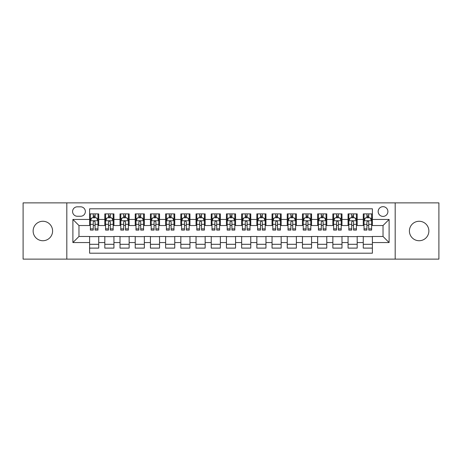 <?xml version="1.0" encoding="UTF-8"?>
<svg xmlns="http://www.w3.org/2000/svg" width="462" height="462" viewBox="0 0 462 462"><rect width="100%" height="100%" fill="white"/><g stroke="black" fill="none" stroke-linecap="round" stroke-linejoin="round"><path stroke-width="0.69" d="M419.138 221.269A9.731 9.731 0 0 0 409.407 231A9.731 9.731 0 0 0 419.138 240.731A9.731 9.731 0 0 0 428.869 231A9.731 9.731 0 0 0 419.138 221.269M42.862 221.269A9.731 9.731 0 0 0 33.131 231A9.731 9.731 0 0 0 42.862 240.731A9.731 9.731 0 0 0 52.593 231A9.731 9.731 0 0 0 42.862 221.269M383.027 206.676A4.863 4.863 0 0 0 378.164 211.538A4.863 4.863 0 0 0 383.027 216.407A4.863 4.863 0 0 0 387.895 211.538A4.863 4.863 0 0 0 383.027 206.676M395.189 259.124L438.9 259.124L438.9 202.876L395.189 202.876L395.189 259.124L66.811 259.124L66.811 202.876L23.1 202.876L23.1 259.124L66.811 259.124M372.389 213.894L363.265 213.894L363.265 219.444L357.184 219.444L357.184 225.525L363.265 225.525L363.265 219.444M357.184 219.444L357.184 213.894L348.065 213.894L348.065 219.444L341.984 219.444L341.984 225.525L348.065 225.525L348.065 219.444M341.984 219.444L341.984 213.894L332.859 213.894L332.859 219.444L326.778 219.444L326.778 225.525L332.859 225.525L332.859 219.444M326.778 219.444L326.778 213.894L317.654 213.894L317.654 219.444L311.573 219.444L311.573 225.525L317.654 225.525L317.654 219.444M311.573 219.444L311.573 213.894L302.454 213.894L302.454 219.444L296.373 219.444L296.373 225.525L302.454 225.525L302.454 219.444M296.373 219.444L296.373 213.894L287.248 213.894L287.248 219.444L281.167 219.444L281.167 225.525L287.248 225.525L287.248 219.444M281.167 219.444L281.167 213.894L272.049 213.894L272.049 219.444L265.968 219.444L265.968 225.525L272.049 225.525L272.049 219.444M265.968 219.444L265.968 213.894L256.843 213.894L256.843 219.444L250.762 219.444L250.762 225.525L256.843 225.525L256.843 219.444M250.762 219.444L250.762 213.894L241.643 213.894L241.643 219.444L235.562 219.444L235.562 225.525L241.643 225.525L241.643 219.444M235.562 219.444L235.562 213.894L226.438 213.894L226.438 219.444L220.357 219.444L220.357 225.525L226.438 225.525L226.438 219.444M220.357 219.444L220.357 213.894L211.238 213.894L211.238 219.444L205.157 219.444L205.157 225.525L211.238 225.525L211.238 219.444M205.157 219.444L205.157 213.894L196.032 213.894L196.032 219.444L189.951 219.444L189.951 225.525L196.032 225.525L196.032 219.444M189.951 219.444L189.951 213.894L180.833 213.894L180.833 219.444L174.752 219.444L174.752 225.525L180.833 225.525L180.833 219.444M174.752 219.444L174.752 213.894L165.627 213.894L165.627 219.444L159.546 219.444L159.546 225.525L165.627 225.525L165.627 219.444M159.546 219.444L159.546 213.894L150.427 213.894L150.427 219.444L144.346 219.444L144.346 225.525L150.427 225.525L150.427 219.444M144.346 219.444L144.346 213.894L135.222 213.894L135.222 219.444L129.141 219.444L129.141 225.525L135.222 225.525L135.222 219.444M129.141 219.444L129.141 213.894L120.016 213.894L120.016 219.444L113.935 219.444L113.935 225.525L120.016 225.525L120.016 219.444M113.935 219.444L113.935 213.894L104.816 213.894L104.816 225.525L98.735 225.525L98.735 213.894L89.611 213.894M89.611 248.106L98.735 248.106L98.735 236.475L104.816 236.475L104.816 248.106L113.935 248.106L113.935 236.475L120.016 236.475L120.016 242.556L113.935 242.556M120.016 242.556L120.016 248.106L129.141 248.106L129.141 236.475L135.222 236.475L135.222 242.556L129.141 242.556M135.222 242.556L135.222 248.106L144.346 248.106L144.346 236.475L150.427 236.475L150.427 242.556L144.346 242.556M150.427 242.556L150.427 248.106L159.546 248.106L159.546 236.475L165.627 236.475L165.627 242.556L159.546 242.556M165.627 242.556L165.627 248.106L174.752 248.106L174.752 236.475L180.833 236.475L180.833 242.556L174.752 242.556M180.833 242.556L180.833 248.106L189.951 248.106L189.951 236.475L196.032 236.475L196.032 242.556L189.951 242.556M196.032 242.556L196.032 248.106L205.157 248.106L205.157 236.475L211.238 236.475L211.238 242.556L205.157 242.556M211.238 242.556L211.238 248.106L220.357 248.106L220.357 236.475L226.438 236.475L226.438 242.556L220.357 242.556M226.438 242.556L226.438 248.106L235.562 248.106L235.562 236.475L241.643 236.475L241.643 242.556L235.562 242.556M241.643 242.556L241.643 248.106L250.762 248.106L250.762 236.475L256.843 236.475L256.843 242.556L250.762 242.556M256.843 242.556L256.843 248.106L265.968 248.106L265.968 236.475L272.049 236.475L272.049 242.556L265.968 242.556M272.049 242.556L272.049 248.106L281.167 248.106L281.167 236.475L287.248 236.475L287.248 242.556L281.167 242.556M287.248 242.556L287.248 248.106L296.373 248.106L296.373 236.475L302.454 236.475L302.454 242.556L296.373 242.556M302.454 242.556L302.454 248.106L311.573 248.106L311.573 236.475L317.654 236.475L317.654 242.556L311.573 242.556M317.654 242.556L317.654 248.106L326.778 248.106L326.778 236.475L332.859 236.475L332.859 242.556L326.778 242.556M332.859 242.556L332.859 248.106L341.984 248.106L341.984 236.475L348.065 236.475L348.065 242.556L341.984 242.556M348.065 242.556L348.065 248.106L357.184 248.106L357.184 236.475L363.265 236.475L363.265 242.556L357.184 242.556M77.298 216.251L80.642 216.251A4.712 4.712 0 0 0 85.355 211.538A4.712 4.712 0 0 0 80.642 206.826L77.298 206.826A4.712 4.712 0 0 0 72.586 211.538A4.712 4.712 0 0 0 77.298 216.251M395.189 202.876L66.811 202.876M372.389 219.444L372.389 208.801L89.611 208.801L89.611 225.525L78.973 225.525L78.973 236.475L89.611 236.475L89.611 253.199L372.389 253.199L372.389 236.475L383.027 236.475L383.027 225.525L372.389 225.525L372.389 219.444L389.108 219.444L389.108 242.556L372.389 242.556M89.611 242.556L72.892 242.556L72.892 219.444L89.611 219.444M363.265 242.556L363.265 248.106L372.389 248.106M89.611 217.7L90.373 217.7M93.26 217.7L95.085 217.7M97.973 217.7L98.735 217.7M89.611 225.375L90.373 225.375M93.26 225.375L95.085 225.375M97.973 225.375L98.735 225.375M89.611 236.625L98.735 236.625M89.611 244.3L98.735 244.3M104.816 225.375L105.579 225.375M108.466 225.375L110.291 225.375M113.178 225.375L113.935 225.375M104.816 217.7L105.579 217.7M108.466 217.7L110.291 217.7M113.178 217.7L113.935 217.7M104.816 236.625L113.935 236.625M104.816 244.3L113.935 244.3M120.016 236.625L129.141 236.625M120.016 244.3L129.141 244.3M120.016 217.7L120.778 217.7M123.666 217.7L125.491 217.7M128.378 217.7L129.141 217.7M120.016 225.375L120.778 225.375M123.666 225.375L125.491 225.375M128.378 225.375L129.141 225.375M135.222 236.625L144.346 236.625M135.222 244.3L144.346 244.3M135.222 217.7L135.984 217.7M138.871 217.7L140.696 217.7M143.584 217.7L144.346 217.7M135.222 225.375L135.984 225.375M138.871 225.375L140.696 225.375M143.584 225.375L144.346 225.375M150.427 236.625L159.546 236.625M150.427 244.3L159.546 244.3M150.427 217.7L151.184 217.7M154.071 217.7L155.896 217.7M158.784 217.7L159.546 217.7M150.427 225.375L151.184 225.375M154.071 225.375L155.896 225.375M158.784 225.375L159.546 225.375M165.627 236.625L174.752 236.625M165.627 244.3L174.752 244.3M165.627 217.7L166.389 217.7M169.277 217.7L171.102 217.7M173.989 217.7L174.752 217.7M165.627 225.375L166.389 225.375M169.277 225.375L171.102 225.375M173.989 225.375L174.752 225.375M180.833 236.625L189.951 236.625M180.833 244.3L189.951 244.3M180.833 217.7L181.589 217.7M184.477 217.7L186.302 217.7M189.195 217.7L189.951 217.7M180.833 225.375L181.589 225.375M184.477 225.375L186.302 225.375M189.195 225.375L189.951 225.375M196.032 236.625L205.157 236.625M196.032 244.3L205.157 244.3M196.032 217.7L196.795 217.7M199.682 217.7L201.507 217.7M204.395 217.7L205.157 217.7M196.032 225.375L196.795 225.375M199.682 225.375L201.507 225.375M204.395 225.375L205.157 225.375M211.238 236.625L220.357 236.625M211.238 244.3L220.357 244.3M211.238 217.7L211.994 217.7M214.888 217.7L216.707 217.7M219.6 217.7L220.357 217.7M211.238 225.375L211.994 225.375M214.888 225.375L216.707 225.375M219.6 225.375L220.357 225.375M226.438 236.625L235.562 236.625M226.438 244.3L235.562 244.3M226.438 217.7L227.2 217.7M230.088 217.7L231.912 217.7M234.8 217.7L235.562 217.7M226.438 225.375L227.2 225.375M230.088 225.375L231.912 225.375M234.8 225.375L235.562 225.375M241.643 236.625L250.762 236.625M241.643 244.3L250.762 244.3M241.643 217.7L242.4 217.7M245.293 217.7L247.112 217.7M250.006 217.7L250.762 217.7M241.643 225.375L242.4 225.375M245.293 225.375L247.112 225.375M250.006 225.375L250.762 225.375M256.843 236.625L265.968 236.625M256.843 244.3L265.968 244.3M256.843 217.7L257.605 217.7M260.493 217.7L262.318 217.7M265.205 217.7L265.968 217.7M256.843 225.375L257.605 225.375M260.493 225.375L262.318 225.375M265.205 225.375L265.968 225.375M272.049 236.625L281.167 236.625M272.049 244.3L281.167 244.3M272.049 217.7L272.805 217.7M275.698 217.7L277.523 217.7M280.411 217.7L281.167 217.7M272.049 225.375L272.805 225.375M275.698 225.375L277.523 225.375M280.411 225.375L281.167 225.375M287.248 236.625L296.373 236.625M287.248 244.3L296.373 244.3M287.248 217.7L288.011 217.7M290.898 217.7L292.723 217.7M295.611 217.7L296.373 217.7M287.248 225.375L288.011 225.375M290.898 225.375L292.723 225.375M295.611 225.375L296.373 225.375M302.454 236.625L311.573 236.625M302.454 244.3L311.573 244.3M302.454 217.7L303.216 217.7M306.104 217.7L307.929 217.7M310.816 217.7L311.573 217.7M302.454 225.375L303.216 225.375M306.104 225.375L307.929 225.375M310.816 225.375L311.573 225.375M317.654 236.625L326.778 236.625M317.654 244.3L326.778 244.3M317.654 217.7L318.416 217.7M321.304 217.7L323.129 217.7M326.016 217.7L326.778 217.7M317.654 225.375L318.416 225.375M321.304 225.375L323.129 225.375M326.016 225.375L326.778 225.375M332.859 236.625L341.984 236.625M332.859 244.3L341.984 244.3M332.859 217.7L333.622 217.7M336.509 217.7L338.334 217.7M341.222 217.7L341.984 217.7M332.859 225.375L333.622 225.375M336.509 225.375L338.334 225.375M341.222 225.375L341.984 225.375M348.065 236.625L357.184 236.625M348.065 244.3L357.184 244.3M348.065 217.7L348.822 217.7M351.709 217.7L353.534 217.7M356.421 217.7L357.184 217.7M348.065 225.375L348.822 225.375M351.709 225.375L353.534 225.375M356.421 225.375L357.184 225.375M363.265 236.625L372.389 236.625M363.265 244.3L372.389 244.3M363.265 217.7L364.027 217.7M366.915 217.7L368.74 217.7M371.627 217.7L372.389 217.7M363.265 225.375L364.027 225.375M366.915 225.375L368.74 225.375M371.627 225.375L372.389 225.375M78.973 225.525L72.892 219.444M78.973 236.475L72.892 242.556M389.108 219.444L383.027 225.525M389.108 242.556L383.027 236.475M95.085 215.875L93.26 215.875M97.973 228.852L95.085 228.852L95.085 230.088L97.973 230.088L97.973 220.813L96.454 217.775L91.892 217.775L90.373 220.813L90.373 230.088L93.26 230.088L93.26 228.852L90.373 228.852M90.373 220.813L90.373 213.894M97.973 220.813L97.973 213.894M93.26 217.775L93.26 213.894M95.085 213.894L95.085 217.775M95.085 228.852L95.085 221.956C94.479 220.784 93.873 220.784 93.26 221.956L93.26 228.852M110.291 215.875L108.466 215.875M113.178 228.852L110.291 228.852L110.291 230.088L113.178 230.088L113.178 220.813L111.66 217.775L107.097 217.775L105.579 220.813L105.579 230.088L108.466 230.088L108.466 228.852L105.579 228.852M105.579 220.813L105.579 213.894M113.178 220.813L113.178 213.894M108.466 217.775L108.466 213.894M110.291 213.894L110.291 217.775M110.291 228.852L110.291 221.956C109.679 220.784 109.072 220.784 108.466 221.956L108.466 228.852M125.491 215.875L123.666 215.875M128.378 228.852L125.491 228.852L125.491 230.088L128.378 230.088L128.378 220.813L126.859 217.775L122.297 217.775L120.778 220.813L120.778 230.088L123.666 230.088L123.666 228.852L120.778 228.852M120.778 220.813L120.778 213.894M128.378 220.813L128.378 213.894M123.666 217.775L123.666 213.894M125.491 213.894L125.491 217.775M125.491 228.852L125.491 221.956C124.884 220.784 124.278 220.784 123.666 221.956L123.666 228.852M140.696 215.875L138.871 215.875M143.584 228.852L140.696 228.852L140.696 230.088L143.584 230.088L143.584 220.813L142.065 217.775L137.503 217.775L135.984 220.813L135.984 230.088L138.871 230.088L138.871 228.852L135.984 228.852M135.984 220.813L135.984 213.894M143.584 220.813L143.584 213.894M138.871 217.775L138.871 213.894M140.696 213.894L140.696 217.775M140.696 228.852L140.696 221.956C140.09 220.784 139.478 220.784 138.871 221.956L138.871 228.852M155.896 215.875L154.071 215.875M158.784 228.852L155.896 228.852L155.896 230.088L158.784 230.088L158.784 220.813L157.265 217.775L152.703 217.775L151.184 220.813L151.184 230.088L154.071 230.088L154.071 228.852L151.184 228.852M151.184 220.813L151.184 213.894M158.784 220.813L158.784 213.894M154.071 217.775L154.071 213.894M155.896 213.894L155.896 217.775M155.896 228.852L155.896 221.956C155.29 220.784 154.683 220.784 154.071 221.956L154.071 228.852M171.102 215.875L169.277 215.875M173.989 228.852L171.102 228.852L171.102 230.088L173.989 230.088L173.989 220.813L172.47 217.775L167.908 217.775L166.389 220.813L166.389 230.088L169.277 230.088L169.277 228.852L166.389 228.852M166.389 220.813L166.389 213.894M173.989 220.813L173.989 213.894M169.277 217.775L169.277 213.894M171.102 213.894L171.102 217.775M171.102 228.852L171.102 221.956C170.495 220.784 169.883 220.784 169.277 221.956L169.277 228.852M186.302 215.875L184.477 215.875M189.195 228.852L186.302 228.852L186.302 230.088L189.195 230.088L189.195 220.813L187.67 217.775L183.108 217.775L181.589 220.813L181.589 230.088L184.477 230.088L184.477 228.852L181.589 228.852M181.589 220.813L181.589 213.894M189.195 220.813L189.195 213.894M184.477 217.775L184.477 213.894M186.302 213.894L186.302 217.775M186.302 228.852L186.302 221.956C185.695 220.784 185.089 220.784 184.477 221.956L184.477 228.852M201.507 215.875L199.682 215.875M204.395 228.852L201.507 228.852L201.507 230.088L204.395 230.088L204.395 220.813L202.876 217.775L198.314 217.775L196.795 220.813L196.795 230.088L199.682 230.088L199.682 228.852L196.795 228.852M196.795 220.813L196.795 213.894M204.395 220.813L204.395 213.894M199.682 217.775L199.682 213.894M201.507 213.894L201.507 217.775M201.507 228.852L201.507 221.956C200.901 220.784 200.289 220.784 199.682 221.956L199.682 228.852M216.707 215.875L214.888 215.875M219.6 228.852L216.707 228.852L216.707 230.088L219.6 230.088L219.6 220.813L218.076 217.775L213.519 217.775L211.994 220.813L211.994 230.088L214.888 230.088L214.888 228.852L211.994 228.852M211.994 220.813L211.994 213.894M219.6 220.813L219.6 213.894M214.888 217.775L214.888 213.894M216.707 213.894L216.707 217.775M216.707 228.852L216.707 221.956C216.101 220.784 215.494 220.784 214.888 221.956L214.888 228.852M231.912 215.875L230.088 215.875M234.8 228.852L231.912 228.852L231.912 230.088L234.8 230.088L234.8 220.813L233.281 217.775L228.719 217.775L227.2 220.813L227.2 230.088L230.088 230.088L230.088 228.852L227.2 228.852M227.2 220.813L227.2 213.894M234.8 220.813L234.8 213.894M230.088 217.775L230.088 213.894M231.912 213.894L231.912 217.775M231.912 228.852L231.912 221.956C231.306 220.784 230.694 220.784 230.088 221.956L230.088 228.852M247.112 215.875L245.293 215.875M250.006 228.852L247.112 228.852L247.112 230.088L250.006 230.088L250.006 220.813L248.481 217.775L243.924 217.775L242.4 220.813L242.4 230.088L245.293 230.088L245.293 228.852L242.4 228.852M242.4 220.813L242.4 213.894M250.006 220.813L250.006 213.894M245.293 217.775L245.293 213.894M247.112 213.894L247.112 217.775M247.112 228.852L247.112 221.956C246.506 220.784 245.9 220.784 245.293 221.956L245.293 228.852M262.318 215.875L260.493 215.875M265.205 228.852L262.318 228.852L262.318 230.088L265.205 230.088L265.205 220.813L263.687 217.775L259.124 217.775L257.605 220.813L257.605 230.088L260.493 230.088L260.493 228.852L257.605 228.852M257.605 220.813L257.605 213.894M265.205 220.813L265.205 213.894M260.493 217.775L260.493 213.894M262.318 213.894L262.318 217.775M262.318 228.852L262.318 221.956C261.711 220.784 261.105 220.784 260.493 221.956L260.493 228.852M277.523 215.875L275.698 215.875M280.411 228.852L277.523 228.852L277.523 230.088L280.411 230.088L280.411 220.813L278.892 217.775L274.33 217.775L272.805 220.813L272.805 230.088L275.698 230.088L275.698 228.852L272.805 228.852M272.805 220.813L272.805 213.894M280.411 220.813L280.411 213.894M275.698 217.775L275.698 213.894M277.523 213.894L277.523 217.775M277.523 228.852L277.523 221.956C276.911 220.784 276.305 220.784 275.698 221.956L275.698 228.852M292.723 215.875L290.898 215.875M295.611 228.852L292.723 228.852L292.723 230.088L295.611 230.088L295.611 220.813L294.092 217.775L289.53 217.775L288.011 220.813L288.011 230.088L290.898 230.088L290.898 228.852L288.011 228.852M288.011 220.813L288.011 213.894M295.611 220.813L295.611 213.894M290.898 217.775L290.898 213.894M292.723 213.894L292.723 217.775M292.723 228.852L292.723 221.956C292.117 220.784 291.51 220.784 290.898 221.956L290.898 228.852M307.929 215.875L306.104 215.875M310.816 228.852L307.929 228.852L307.929 230.088L310.816 230.088L310.816 220.813L309.297 217.775L304.735 217.775L303.216 220.813L303.216 230.088L306.104 230.088L306.104 228.852L303.216 228.852M303.216 220.813L303.216 213.894M310.816 220.813L310.816 213.894M306.104 217.775L306.104 213.894M307.929 213.894L307.929 217.775M307.929 228.852L307.929 221.956C307.317 220.784 306.71 220.784 306.104 221.956L306.104 228.852M323.129 215.875L321.304 215.875M326.016 228.852L323.129 228.852L323.129 230.088L326.016 230.088L326.016 220.813L324.497 217.775L319.935 217.775L318.416 220.813L318.416 230.088L321.304 230.088L321.304 228.852L318.416 228.852M318.416 220.813L318.416 213.894M326.016 220.813L326.016 213.894M321.304 217.775L321.304 213.894M323.129 213.894L323.129 217.775M323.129 228.852L323.129 221.956C322.522 220.784 321.916 220.784 321.304 221.956L321.304 228.852M338.334 215.875L336.509 215.875M341.222 228.852L338.334 228.852L338.334 230.088L341.222 230.088L341.222 220.813L339.703 217.775L335.141 217.775L333.622 220.813L333.622 230.088L336.509 230.088L336.509 228.852L333.622 228.852M333.622 220.813L333.622 213.894M341.222 220.813L341.222 213.894M336.509 217.775L336.509 213.894M338.334 213.894L338.334 217.775M338.334 228.852L338.334 221.956C337.728 220.784 337.116 220.784 336.509 221.956L336.509 228.852M353.534 215.875L351.709 215.875M356.421 228.852L353.534 228.852L353.534 230.088L356.421 230.088L356.421 220.813L354.903 217.775L350.34 217.775L348.822 220.813L348.822 230.088L351.709 230.088L351.709 228.852L348.822 228.852M348.822 220.813L348.822 213.894M356.421 220.813L356.421 213.894M351.709 217.775L351.709 213.894M353.534 213.894L353.534 217.775M353.534 228.852L353.534 221.956C352.928 220.784 352.321 220.784 351.709 221.956L351.709 228.852M368.74 215.875L366.915 215.875M371.627 228.852L368.74 228.852L368.74 230.088L371.627 230.088L371.627 220.813L370.108 217.775L365.546 217.775L364.027 220.813L364.027 230.088L366.915 230.088L366.915 228.852L364.027 228.852M364.027 220.813L364.027 213.894M371.627 220.813L371.627 213.894M366.915 217.775L366.915 213.894M368.74 213.894L368.74 217.775M368.74 228.852L368.74 221.956C368.133 220.784 367.521 220.784 366.915 221.956L366.915 228.852M104.816 242.556L98.735 242.556M104.816 219.444L98.735 219.444M97.938 220.738L90.413 220.738M90.373 218.613L91.476 218.613M96.87 218.613L97.973 218.613M93.26 224.336L90.373 224.336M97.973 224.336L95.085 224.336M95.085 216.84L93.26 216.84M113.138 220.738L105.613 220.738M105.579 218.613L106.676 218.613M112.075 218.613L113.178 218.613M108.466 224.336L105.579 224.336M113.178 224.336L110.291 224.336M110.291 216.84L108.466 216.84M128.344 220.738L120.819 220.738M120.778 218.613L121.881 218.613M127.281 218.613L128.378 218.613M123.666 224.336L120.778 224.336M128.378 224.336L125.491 224.336M125.491 216.84L123.666 216.84M143.543 220.738L136.019 220.738M135.984 218.613L137.081 218.613M142.481 218.613L143.584 218.613M138.871 224.336L135.984 224.336M143.584 224.336L140.696 224.336M140.696 216.84L138.871 216.84M158.749 220.738L151.224 220.738M151.184 218.613L152.287 218.613M157.686 218.613L158.784 218.613M154.071 224.336L151.184 224.336M158.784 224.336L155.896 224.336M155.896 216.84L154.071 216.84M173.949 220.738L166.424 220.738M166.389 218.613L167.492 218.613M172.886 218.613L173.989 218.613M169.277 224.336L166.389 224.336M173.989 224.336L171.102 224.336M171.102 216.84L169.277 216.84M189.154 220.738L181.63 220.738M181.589 218.613L182.692 218.613M188.092 218.613L189.195 218.613M184.477 224.336L181.589 224.336M189.195 224.336L186.302 224.336M186.302 216.84L184.477 216.84M204.354 220.738L196.829 220.738M196.795 218.613L197.898 218.613M203.292 218.613L204.395 218.613M199.682 224.336L196.795 224.336M204.395 224.336L201.507 224.336M201.507 216.84L199.682 216.84M219.56 220.738L212.035 220.738M211.994 218.613L213.097 218.613M218.497 218.613L219.6 218.613M214.888 224.336L211.994 224.336M219.6 224.336L216.707 224.336M216.707 216.84L214.888 216.84M234.765 220.738L227.235 220.738M227.2 218.613L228.303 218.613M233.697 218.613L234.8 218.613M230.088 224.336L227.2 224.336M234.8 224.336L231.912 224.336M231.912 216.84L230.088 216.84M249.965 220.738L242.44 220.738M242.4 218.613L243.503 218.613M248.903 218.613L250.006 218.613M245.293 224.336L242.4 224.336M250.006 224.336L247.112 224.336M247.112 216.84L245.293 216.84M265.171 220.738L257.646 220.738M257.605 218.613L258.708 218.613M264.102 218.613L265.205 218.613M260.493 224.336L257.605 224.336M265.205 224.336L262.318 224.336M262.318 216.84L260.493 216.84M280.37 220.738L272.846 220.738M272.805 218.613L273.908 218.613M279.308 218.613L280.411 218.613M275.698 224.336L272.805 224.336M280.411 224.336L277.523 224.336M277.523 216.84L275.698 216.84M295.576 220.738L288.051 220.738M288.011 218.613L289.114 218.613M294.508 218.613L295.611 218.613M290.898 224.336L288.011 224.336M295.611 224.336L292.723 224.336M292.723 216.84L290.898 216.84M310.776 220.738L303.251 220.738M303.216 218.613L304.314 218.613M309.713 218.613L310.816 218.613M306.104 224.336L303.216 224.336M310.816 224.336L307.929 224.336M307.929 216.84L306.104 216.84M325.981 220.738L318.457 220.738M318.416 218.613L319.519 218.613M324.919 218.613L326.016 218.613M321.304 224.336L318.416 224.336M326.016 224.336L323.129 224.336M323.129 216.84L321.304 216.84M341.181 220.738L333.656 220.738M333.622 218.613L334.719 218.613M340.119 218.613L341.222 218.613M336.509 224.336L333.622 224.336M341.222 224.336L338.334 224.336M338.334 216.84L336.509 216.84M356.387 220.738L348.862 220.738M348.822 218.613L349.925 218.613M355.324 218.613L356.421 218.613M351.709 224.336L348.822 224.336M356.421 224.336L353.534 224.336M353.534 216.84L351.709 216.84M371.587 220.738L364.062 220.738M364.027 218.613L365.13 218.613M370.524 218.613L371.627 218.613M366.915 224.336L364.027 224.336M371.627 224.336L368.74 224.336M368.74 216.84L366.915 216.84"/></g></svg>
